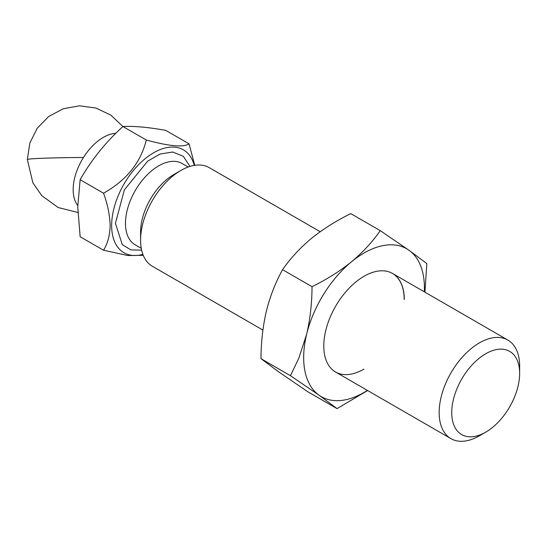 <?xml version="1.0" encoding="UTF-8"?>
<svg xmlns="http://www.w3.org/2000/svg" width="547" height="547" viewBox="0 0 547 547"><rect width="100%" height="100%" fill="white"/><g stroke="black" fill="none" stroke-linecap="round" stroke-linejoin="round"><path stroke-width="0.82" d="M141.625 250.136L130.918 249.904L122.302 244.653L115.424 223.361L124.347 189.857L147.711 161.105L160.148 154.028L172.729 152.004L183.361 156.339L189.946 166.438M115.827 133.297A42.687 24.649 120 0 0 83.472 157.481A42.687 24.649 120 0 0 73.161 189.665A42.687 24.649 120 0 0 77.749 205.481M320.2 231.716L209.282 167.676A56.915 32.861 120 0 0 180.825 170.493A56.915 32.861 120 0 0 140.579 240.201A56.915 32.861 120 0 0 152.367 266.259L262.895 330.073M479.404 435.822L485.695 432.192L479.404 435.822A56.915 32.861 -60 0 1 450.947 438.646A56.915 32.861 -60 0 1 439.159 412.588A56.915 32.861 -60 0 1 479.404 342.88A56.915 32.861 -60 0 1 507.862 340.063A56.915 32.861 -60 0 1 519.65 366.114L519.65 373.375A48.027 27.726 -60 0 1 485.695 432.192A48.027 27.726 -60 0 1 451.733 412.588A48.027 27.726 -60 0 1 485.695 353.772A48.027 27.726 -60 0 1 519.65 373.375M180.825 170.493L173.782 174.561A46.96 27.111 120 0 0 140.579 232.072L140.579 240.201M194.26 165.406A59.404 34.297 120 0 0 148.223 156.319A59.404 34.297 120 0 0 111.65 225.535A59.404 34.297 120 0 0 142.883 254.389M194.746 165.324L189.05 143.834C183.546 147.546 169.29 146.275 146.288 140.011C140.777 162.568 126.528 180.298 103.527 193.207C107.656 204.455 109.858 215.231 110.138 225.535C109.885 235.422 107.677 243.654 103.527 250.225L127.868 255.538L143.252 255.319M189.05 143.834L165.673 130.336C148.244 127.232 133.988 125.954 122.911 126.514C105.482 142.418 91.226 160.148 80.149 179.71L77.742 206.834L80.149 236.728L103.527 250.225M103.527 193.207L80.149 179.71M146.288 140.011L122.911 126.514L110.891 115.164L95.957 108.032L79.568 105.817L63.281 108.737L48.676 116.49L37.148 128.354L29.805 143.164L27.35 159.505L32.861 182.787L41.818 195.71L58.214 207.552L77.838 212.448M392.431 273.418A56.915 32.861 -60 0 1 404.158 299.435M367.625 390.537L337.061 408.63L319.147 395.276A85.373 49.292 -60 0 1 303.667 357.601A85.373 49.292 -60 0 1 306.635 334.306L298.744 358.36L290.45 375.693L260.987 358.682C261.056 342.183 262.854 326.313 266.389 311.065C270.204 295.989 275.599 282.197 282.573 269.678C290.238 258.553 299.804 248.167 311.277 238.54C323.038 229.07 336.2 220.769 350.764 213.624L380.227 230.636L408.924 250.218L426.838 263.572L424.93 292.18M367.393 390.408A85.373 49.292 -60 0 1 319.147 395.276L290.45 375.693M363.905 369.143A56.915 32.861 -60 0 1 335.516 372.001M450.947 438.646L335.578 372.035A56.915 32.861 -60 0 1 323.79 345.984A56.915 32.861 -60 0 1 348.637 288.7A56.915 32.861 -60 0 1 392.493 273.452A56.915 32.861 -60 0 1 404.281 299.51M337.061 408.63L307.599 391.625L278.902 372.035L260.987 358.682M282.573 269.678L312.036 286.69C311.968 303.188 310.163 319.058 306.635 334.306A85.373 49.292 -60 0 1 351.523 261.774C362.996 252.146 372.562 241.76 380.227 230.636M312.036 286.69C326.6 279.544 339.762 271.244 351.523 261.774A85.373 49.292 -60 0 1 408.924 250.218A85.373 49.292 -60 0 1 424.315 291.825M188.216 167.02L182.165 163.526A46.96 27.111 120 0 0 145.981 176.1A46.96 27.111 120 0 0 125.482 223.361A46.96 27.111 120 0 0 135.212 244.858L141.263 248.352M83.472 157.481A53.36 1.668 179.6 0 0 27.35 159.505M392.493 273.452L507.862 340.063"/></g></svg>
